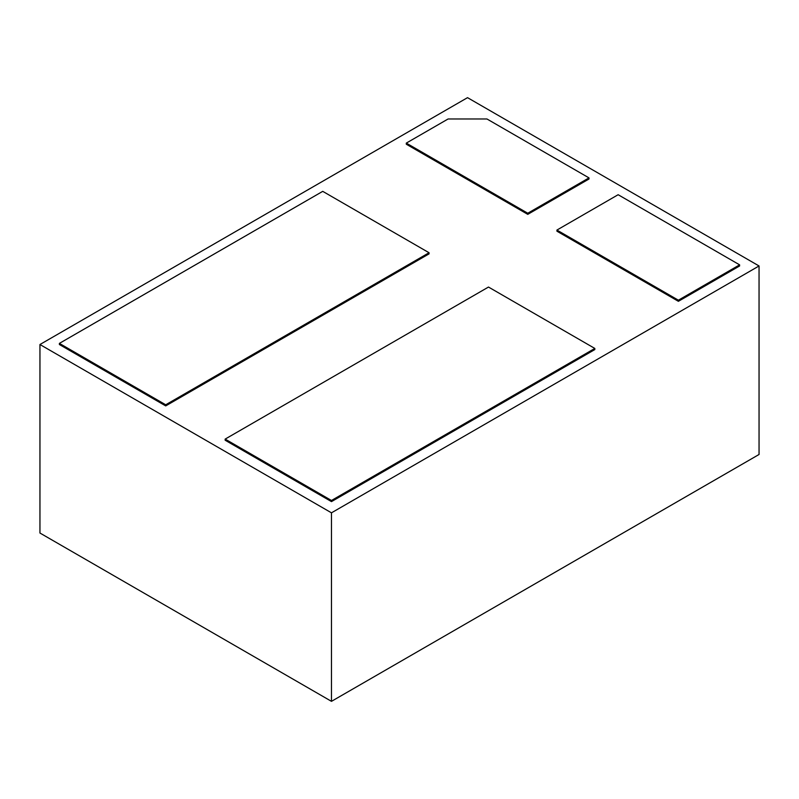 <?xml version="1.0" encoding="UTF-8"?>
<svg xmlns="http://www.w3.org/2000/svg" width="799" height="799" viewBox="0 0 799 799"><rect width="100%" height="100%" fill="white"/><g stroke="black" fill="none" stroke-linecap="round" stroke-linejoin="round"><path stroke-width="1.2" d="M225.148 439.1L225.148 440.219L331.475 501.612L594.826 349.562L594.826 348.444L488.489 287.051L225.148 439.1L331.475 500.484L331.475 501.612M678.391 301.313L739.614 265.967L739.614 264.849L618.146 194.716L556.923 230.062L556.923 231.191L678.391 301.313L678.391 300.194L739.614 264.849M759.05 265.967L467.525 97.658L39.95 344.519L331.475 512.828L759.05 265.967L759.05 454.481L331.475 701.342L331.475 512.828M406.301 143.101L406.301 144.229L527.769 214.352L588.993 179.006L588.993 177.887L486.961 118.981L448.089 118.981L406.301 143.101L527.769 213.233L527.769 214.352M165.713 405.902L429.063 253.862L429.063 252.744L322.736 191.351L59.386 343.39L59.386 344.519L165.713 405.902L165.713 404.783L429.063 252.744M556.923 230.062L678.391 300.194M331.475 701.342L39.95 533.033L39.95 344.519M527.769 213.233L588.993 177.887M331.475 500.484L594.826 348.444M59.386 343.39L165.713 404.783"/></g></svg>

